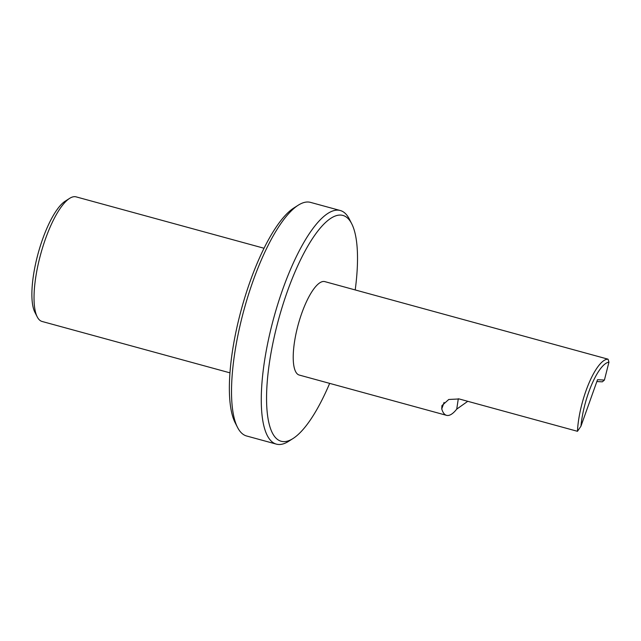 <?xml version="1.0" encoding="UTF-8"?>
<svg xmlns="http://www.w3.org/2000/svg" width="641" height="641" viewBox="0 0 641 641"><rect width="100%" height="100%" fill="white"/><g stroke="black" fill="none" stroke-linecap="round" stroke-linejoin="round"><path stroke-width="0.96" d="M467.77 401.306L456.737 409.118A48.436 14.326 -74.7 0 1 446.545 415.344A48.436 14.326 -74.7 0 1 441.761 408.894L441.913 405.633L448.756 399.471L459.188 398.958L577.469 431.305L580.946 426.209L597.516 379.712L604.423 380.065L608.95 362.165A46.016 13.605 105.3 0 0 580.946 426.209M577.469 431.305A48.436 14.326 105.3 0 1 588.935 383.214A48.436 14.326 105.3 0 1 608.061 359.184L324.811 281.615A48.436 14.326 105.3 0 0 297.424 327.583A48.436 14.326 105.3 0 0 294.475 368.607A48.436 14.326 105.3 0 0 299.259 375.057L446.545 415.344M608.061 359.184L608.95 362.165M355.21 289.932A117.055 34.614 105.3 0 0 351.733 223.797A117.055 34.614 105.3 0 0 298.498 264.108A117.055 34.614 105.3 0 0 266.76 406.418A117.055 34.614 105.3 0 0 266.824 407.556A117.055 34.614 105.3 0 0 293.009 438.532A117.055 34.614 105.3 0 0 329.658 383.374M351.733 223.797L349.385 219.174A121.093 35.808 105.3 0 0 340.259 210.512A121.093 35.808 105.3 0 0 287.448 276.824A121.093 35.808 105.3 0 0 261.48 408.093A121.093 35.808 105.3 0 0 276.375 444.125A121.093 35.808 105.3 0 0 288.634 441.312L293.009 438.532M276.375 444.125L246.617 435.992A121.093 35.808 -74.7 0 1 237.499 427.331A121.093 35.808 -74.7 0 1 231.73 399.952A121.093 35.808 -74.7 0 1 242.034 317.295A121.093 35.808 -74.7 0 1 298.249 205.192A121.093 35.808 -74.7 0 1 310.508 202.38L340.259 210.512M237.499 427.331L235.143 422.707A117.055 34.614 -74.7 0 1 239.534 316.342A117.055 34.614 -74.7 0 1 293.866 207.972L298.249 205.192M596.859 381.555L602.324 381.836L604.423 380.065M229.959 372.846L42.082 321.47A64.581 19.102 -74.7 0 1 37.218 316.846L34.862 312.223A60.55 17.908 -74.7 0 1 34.093 310.468A60.55 17.908 -74.7 0 1 37.138 257.209A60.55 17.908 -74.7 0 1 65.238 201.154L69.613 198.373A64.581 19.102 -74.7 0 1 76.159 196.875L264.036 248.251M37.218 316.846A64.581 19.102 -74.7 0 1 39.638 258.163A64.581 19.102 -74.7 0 1 69.613 198.373M456.737 409.118L458.299 398.742M441.761 408.894L444.069 402.428"/></g></svg>

